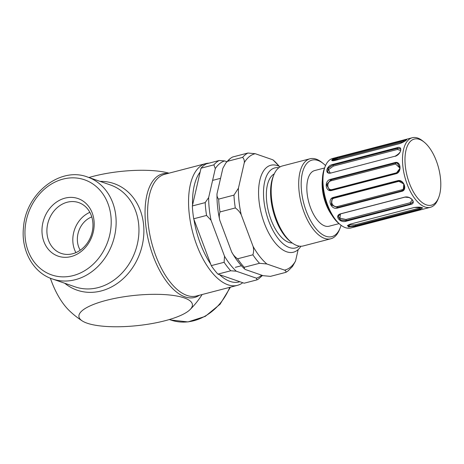 <?xml version="1.0" encoding="UTF-8"?>
<svg xmlns="http://www.w3.org/2000/svg" width="464" height="464" viewBox="0 0 464 464"><rect width="100%" height="100%" fill="white"/><g stroke="black" fill="none" stroke-linecap="round" stroke-linejoin="round"><path stroke-width="0.7" d="M280.227 166.825A44.927 21.367 75.4 0 0 270.825 165.248A44.927 21.367 75.4 0 0 261.458 214.107A44.927 21.367 75.4 0 0 293.445 252.207A44.927 21.367 75.4 0 0 300.887 246.251M299.21 246.123A41.331 19.656 -104.6 0 1 266.168 212.883A41.331 19.656 -104.6 0 1 278.829 167.753M292.239 242.979A35.943 17.093 -104.6 0 1 266.69 201.515A35.943 17.093 -104.6 0 1 274.265 173.896M47.055 233.937A26.866 22.527 109.1 0 1 78.729 202.606A26.866 22.527 109.1 0 1 91.217 235.37A26.866 22.527 109.1 0 1 61.132 253.373A26.866 22.527 109.1 0 1 47.055 233.937M42.149 234.094A30.462 25.537 -70.9 0 0 83.706 249.267A30.462 25.537 -70.9 0 0 78.387 198.685A30.462 25.537 -70.9 0 0 42.149 234.094M89.865 212.338A26.866 22.527 -70.9 0 0 72.964 242.921A26.866 22.527 -70.9 0 0 75.899 252.625M322.399 179.353A28.751 13.676 75.4 0 0 322.41 189.271A28.751 13.676 75.4 0 0 331.609 214.762M339.033 223.636L329.15 226.212A28.751 13.676 -104.6 0 1 307.11 193.25A28.751 13.676 -104.6 0 1 314.673 170.555L324.556 167.985M273.806 174.969L273.105 176.714A39.533 18.804 75.4 0 0 270.959 199.282A39.533 18.804 75.4 0 0 289.849 241.089L291.311 242.266A41.331 19.656 -104.6 0 1 271.562 198.563A41.331 19.656 -104.6 0 1 273.806 174.969A41.331 19.656 -104.6 0 1 282.443 165.944L309.981 158.781A41.331 19.656 75.4 0 0 299.1 191.4A41.331 19.656 75.4 0 0 330.786 238.78A41.331 19.656 75.4 0 0 339.422 229.755L340.124 228.01A39.533 18.804 -104.6 0 1 318.756 231.64A39.533 18.804 -104.6 0 1 301.559 191.325A39.533 18.804 -104.6 0 1 323.379 163.635A39.533 18.804 -104.6 0 1 325.542 165.578M330.786 238.78L303.253 245.943A41.331 19.656 -104.6 0 1 291.311 242.266M323.379 163.635L321.917 162.452A41.331 19.656 75.4 0 0 309.981 158.781M341.063 225.26A39.533 18.804 -104.6 0 1 340.124 228.01M208.991 163.154A62.895 29.916 75.4 0 0 205.72 163.612A62.895 29.916 75.4 0 0 189.167 213.26A62.895 29.916 75.4 0 0 237.388 285.36A62.895 29.916 75.4 0 0 242.73 282.721M192.548 205.076A60.024 28.548 -104.6 0 1 200.152 171.982M239.847 281.723A60.024 28.548 -104.6 0 1 219.576 274.694M210.639 263.97A60.024 28.548 -104.6 0 1 193.929 219.391M91.768 216.908A21.564 18.084 -70.9 0 0 80.22 250.212M167.719 173.501A63.835 30.363 75.4 0 0 145.673 224.28A63.835 30.363 75.4 0 0 184.974 296.867A63.835 30.363 75.4 0 0 199.381 295.243M184.237 297.911A57.055 15.173 -6 0 1 190.054 309.604A57.055 15.173 -6 0 1 137.251 325.635A57.055 15.173 -6 0 1 82.267 320.931A57.055 15.173 -6 0 1 111.227 299.164A57.055 15.173 -6 0 1 184.237 297.911M168.983 173.171A57.055 15.173 174 0 0 88.926 177.515M64.757 283.26A56.399 47.293 -70.9 0 0 118.691 282.408A56.399 47.293 -70.9 0 0 143.556 224.385A56.399 47.293 -70.9 0 0 100.079 181.383M50.373 278.214A57.055 27.138 75.4 0 0 69.298 310.642A86.258 86.258 0 0 0 82.267 320.931M236.246 271.191L230.753 270.773A62.895 29.916 -104.6 0 1 224.112 262.293L224.518 256.209A60.743 28.89 75.4 0 0 236.246 271.191L256.389 278.174A60.743 28.89 75.4 0 0 261.713 275.193M262.496 275.465L258.587 278.905A62.895 29.916 -104.6 0 1 256.986 279.867L256.389 278.174M205.198 202.611L208.655 197.589A60.743 28.89 75.4 0 0 211.039 220.243L206.55 215.435A62.895 29.916 -104.6 0 1 205.198 202.611L192.351 205.952A62.895 29.916 75.4 0 0 193.697 218.782L206.55 215.435M215.313 168.606L213.875 164.853A62.895 29.916 -104.6 0 1 219.165 160.509L224.657 160.927A60.743 28.89 75.4 0 0 215.313 168.606L208.655 197.589M213.875 164.853L201.022 168.194A62.895 29.916 75.4 0 1 206.312 163.85L219.165 160.509M193.697 218.782L211.265 265.634A62.895 29.916 75.4 0 0 217.9 274.114L244.139 283.208L256.986 279.867M201.022 168.194L192.351 205.952M211.265 265.634L224.112 262.293M211.039 220.243L224.518 256.209M217.9 274.114L230.753 270.773M226.89 161.704L224.657 160.927M430.406 207.298L350.848 227.992A35.943 17.093 -104.6 0 1 345.425 227.667A35.943 17.093 -104.6 0 1 340.466 224.796A35.943 17.093 -104.6 0 1 325.247 166.274A35.943 17.093 -104.6 0 1 332.752 158.427L412.31 137.733A35.943 17.093 75.4 0 0 403.622 171.448A35.943 17.093 75.4 0 0 424.978 206.973A35.943 17.093 75.4 0 0 430.406 207.298A35.943 17.093 75.4 0 0 437.912 199.45L438.613 197.705A34.145 16.24 -104.6 0 1 426.329 204.85A34.145 16.24 -104.6 0 1 405.008 161.768A34.145 16.24 -104.6 0 1 424.154 142.112A34.145 16.24 -104.6 0 1 438.613 197.705M350.036 224.187L348.174 226.948L356.016 226.258L420.274 209.548L422.217 207.686L414.288 207.472L350.036 224.187L414.439 207.437M424.154 142.112L422.692 140.928A35.943 17.093 75.4 0 0 412.31 137.733M410.553 204.473C416.95 203.435 410.843 195.617 404.788 197.107L340.535 213.817C333.952 215.615 340.071 223.433 346.301 221.183L410.553 204.473L410.408 203.945L346.15 220.655L340.437 220.075L338.175 216.247L340.582 213.887M396.03 173.745C402.114 172.353 400.873 160.527 394.858 162.603L330.606 179.319C323.988 180.525 325.229 192.351 331.777 190.455L396.03 173.745L396.117 173.403L331.859 190.118L331.777 190.455M399.185 143.776C405.182 141.781 410.06 137.773 403.779 140.006L339.52 156.716C333.169 157.772 328.292 161.779 334.927 160.492L399.237 143.736L334.927 160.492M395.113 156.327C401.116 154.622 403.216 145.481 397.091 147.714L332.839 164.43C326.337 165.486 324.226 174.621 330.861 173.037L395.212 156.159L330.861 173.037M401.679 191.365C407.908 190.217 403.668 178.878 397.677 180.682L333.419 197.397C326.778 198.876 331.029 210.221 337.427 208.081L401.679 191.365L401.679 190.866L337.421 207.582L331.226 204.873L332.114 198.476L333.633 197.681M422.64 207.953L420.019 209.131L420.274 209.548M422.518 207.884L420.019 209.131L355.766 225.846L350.459 226.734L347.664 225.788C346.857 225.922 347.675 225.394 350.117 224.205L350.187 224.147M404.788 197.107L408.836 197.496C410.46 197.803 413.905 200.912 412.937 201.95L410.408 203.945L346.185 220.504L340.559 219.866L338.198 216.131M412.96 201.834L410.443 203.795A0.719 0.342 75.4 0 0 410.159 202.751L412.287 199.851M397.677 180.682L403.802 183.953L403.216 190.095L401.679 190.866L337.502 207.512L331.366 204.769L332.299 198.331M397.892 180.972L333.674 197.681L397.926 180.972C403.204 179.771 406.789 188.216 403.21 190.095L401.76 190.803A0.719 0.342 75.4 0 0 401.76 189.822C406.858 188.854 403.506 179.916 398.605 181.401A0.719 0.342 75.4 0 0 398.286 180.896M394.858 162.603L395.084 163.067L397.335 163.125L399.98 168.31L396.117 173.403C400.855 172.434 400.96 163.751 397.335 163.125M331.818 190.141L329.544 190.031L326.569 184.724L330.826 179.783L330.606 179.319M329.62 190.054L326.755 184.759L330.826 179.783L395.084 163.067L397.393 163.142M397.091 147.714L397.196 148.248L400.374 148.724C401.493 150.986 399.771 153.462 395.212 156.159L395.363 156.24M331.11 172.956L330.954 172.875C329.243 173.153 328.135 172.892 327.625 172.086L328.17 167.98L332.943 164.964L332.839 164.43M327.741 172.219L328.355 168.148L332.943 164.964L397.196 148.248L400.438 148.822M403.779 140.006L403.738 140.464L406.441 139.937M332.183 160.492L334.37 158.746L339.48 157.18L339.52 156.716M332.282 160.573L339.48 157.18L403.738 140.464L406.18 140.18M356.016 226.258L355.743 225.649L420.001 208.939A0.719 0.342 75.4 0 0 419.508 208.11L421.341 207.483M348.36 224.924L355.256 224.825A0.719 0.342 75.4 0 1 355.743 225.649L350.674 226.42L347.681 225.649M340.443 214.02L339.915 218.173L345.906 219.46L410.159 202.751M334.01 197.594A0.719 0.342 -104.6 0 1 334.347 198.116C328.988 199.3 332.34 208.237 337.502 206.532L401.76 189.822M396.54 173.269A0.719 0.342 75.4 0 0 396.558 172.788L399.562 169.923M399.939 168.148L395.635 164.012A0.719 0.342 75.4 0 0 395.189 163.108L330.931 179.817A0.719 0.342 -104.6 0 1 331.383 180.728C326.053 181.731 327.033 191.052 332.305 189.503L396.558 172.788M400.606 150.533L397.515 149.437A0.719 0.342 75.4 0 0 397.3 148.381L333.042 165.091A0.719 0.342 -104.6 0 1 333.256 166.147L328.622 169.627L330.055 173.02M404.434 141.398L403.726 141.572A0.719 0.342 75.4 0 0 403.808 140.656L339.549 157.366A0.719 0.342 -104.6 0 1 339.474 158.288L333.372 160.724M325.247 166.274L324.545 168.02A34.145 16.24 75.4 0 0 339.004 223.613L340.466 224.796M292.511 266.464L288.057 270.912A62.895 29.916 -104.6 0 1 285.749 272.385C286.23 271.498 285.83 270.738 284.548 270.112A60.024 28.548 75.4 0 0 295.51 261.11L292.506 266.458M252.874 254.811C253.773 252.109 253.837 249.301 253.077 246.401A60.024 28.548 75.4 0 0 266.841 263.975L259.515 263.291A62.895 29.916 -104.6 0 1 252.874 254.811L237.574 258.79A62.895 29.916 75.4 0 0 244.215 267.27L244.476 268.853L245.421 269.543L263.129 275.686L270.454 276.364L285.749 272.385M233.96 195.129L238.432 188.198A60.024 28.548 75.4 0 0 241.228 214.774C239.865 212.025 237.893 209.757 235.312 207.953A62.895 29.916 -104.6 0 1 233.96 195.129L218.666 199.108A62.895 29.916 75.4 0 0 220.011 211.938C219.118 214.641 219.049 217.442 219.808 220.348A60.024 28.548 -104.6 0 1 217.013 193.766L222.865 168.287L225.869 162.934L230.318 158.485A62.895 29.916 75.4 0 0 227.337 161.35L225.869 162.934M247.927 153.027L255.246 153.712A60.024 28.548 75.4 0 0 244.284 162.713C244.505 160.515 243.954 158.734 242.631 157.371A62.895 29.916 -104.6 0 1 247.927 153.027L232.626 157.006A62.895 29.916 75.4 0 0 230.318 158.485M279.212 166.309A60.024 28.548 75.4 0 0 272.954 159.848L279.253 166.327M255.246 153.712L272.954 159.848M242.631 157.371L227.337 161.35M217.013 193.766C216.792 195.97 217.343 197.751 218.666 199.108M238.432 188.198L244.284 162.713M235.312 207.953L220.011 211.938M244.476 268.853C240.433 265.037 236.704 260.345 233.299 254.765A60.024 28.548 -104.6 0 1 231.664 251.969L219.808 220.348M231.664 251.969C233.021 254.719 234.993 256.992 237.574 258.79M253.077 246.401L241.228 214.774M259.515 263.291L244.215 267.27M298.161 249.574L295.51 261.11M284.548 270.112L266.841 263.975M110.919 216.207A50.321 42.189 109.1 0 1 51.052 274.7A50.321 42.189 109.1 0 1 42.27 191.145A50.321 42.189 109.1 0 1 110.919 216.207M237.388 285.36L196.429 296.009A62.895 29.916 -104.6 0 1 148.213 223.909A62.895 29.916 -104.6 0 1 164.766 174.267L205.72 163.612M229.75 287.344A53.911 45.205 109.1 0 1 170.706 319.992L188.001 321.929L205.268 316.373L220.087 304.21L230.451 287.164M115.826 216.05A53.911 45.205 -70.9 0 0 87.592 177.051C60.042 166.292 25.798 193.679 23.502 227.337C20.863 250.328 33.083 272.652 52.27 278.928A53.911 45.205 -70.9 0 0 115.826 216.05M87.592 177.051L110.403 184.962A53.911 45.205 109.1 0 1 138.637 223.961A53.911 45.205 109.1 0 1 75.081 286.839L52.27 278.928M414.288 207.472L414.375 207.489C418.064 206.956 420.738 207.066 422.402 207.82L422.652 207.988M340.802 213.823L405.055 197.107M345.906 219.46A0.719 0.342 75.4 0 1 346.185 220.504L346.301 221.183M338.181 216.201L340.535 213.817M337.502 206.532A0.719 0.342 75.4 0 1 337.502 207.512L337.427 208.081M332.125 198.464L333.674 197.681L333.419 197.397M396.07 173.432L331.917 190.118L329.573 190.037M399.307 143.747L399.237 143.736C403.639 142.535 407.827 138.933 406.522 139.832L406.522 140M335.049 160.457L334.985 160.451C330.913 161.147 332.845 160.318 332.178 160.486M355.256 224.825L419.508 208.11M398.605 181.401L334.347 198.116M332.276 190.008A0.719 0.342 75.4 0 0 332.305 189.503M395.635 164.012L331.383 180.728M397.515 149.437L333.256 166.147M403.726 141.572L339.474 158.288M235.312 267.328L241.419 265.739M212.692 180.368L220.562 178.321M169.372 319.528L170.706 319.992M190.054 309.604A86.258 86.258 0 0 0 202.113 294.536"/></g></svg>
